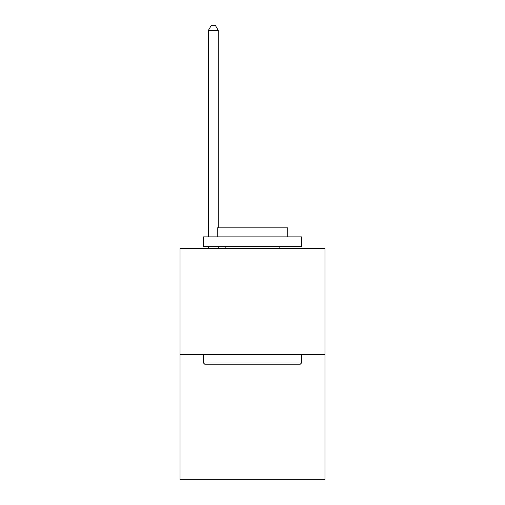 <?xml version="1.0" encoding="UTF-8"?>
<svg xmlns="http://www.w3.org/2000/svg" width="505" height="505" viewBox="0 0 505 505"><rect width="100%" height="100%" fill="white"/><g stroke="black" fill="none" stroke-linecap="round" stroke-linejoin="round"><path stroke-width="0.76" d="M324.974 354.39L324.974 248.624L180.026 248.624L180.026 479.75L324.974 479.75L324.974 354.39L180.026 354.39M300.292 364.187L204.708 364.187L203.534 363.013L301.466 363.013L300.292 364.187M203.534 236.87L301.466 236.87L301.466 246.661L203.534 246.661L203.534 236.87M287.755 236.87L287.755 227.862L217.245 227.862L217.245 236.87M203.534 354.39L203.534 363.013M301.466 354.39L301.466 363.013M225.861 246.661L225.861 248.624M279.139 246.661L279.139 248.624M218.223 227.862L218.223 30.344L208.426 30.344L208.426 236.87M208.426 246.661L208.426 248.624M218.223 246.661L218.223 248.624M208.426 30.344L211.368 25.25L215.281 25.25L218.223 30.344"/></g></svg>
